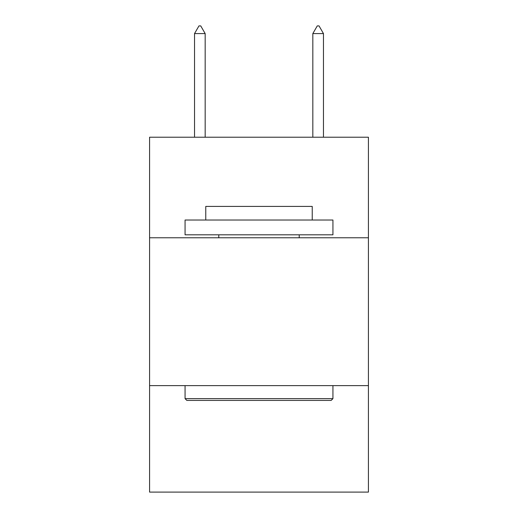 <?xml version="1.0" encoding="UTF-8"?>
<svg xmlns="http://www.w3.org/2000/svg" width="518" height="518" viewBox="0 0 518 518"><rect width="100%" height="100%" fill="white"/><g stroke="black" fill="none" stroke-linecap="round" stroke-linejoin="round"><path stroke-width="0.78" d="M368.421 237.768L368.421 137.218L149.579 137.218L149.579 237.768L368.421 237.768L368.421 492.1L149.579 492.1L149.579 237.768M368.421 385.632L149.579 385.632M186.843 400.42L185.068 398.646L332.932 398.646L331.157 400.42L186.843 400.42M332.932 220.02L332.932 234.809L185.068 234.809L185.068 220.02L332.932 220.02M205.769 220.02L205.769 206.417L312.231 206.417L312.231 220.02M332.932 385.632L332.932 398.646M185.068 385.632L185.068 398.646M299.223 234.809L299.223 237.768M218.777 234.809L218.777 237.768M205.173 33.592L200.738 25.9L198.964 25.9L194.528 33.592L205.173 33.592L205.173 137.218M194.528 33.592L194.528 137.218M317.262 25.9L319.036 25.9L323.472 33.592L312.827 33.592L317.262 25.9M323.472 137.218L323.472 33.592M312.827 137.218L312.827 33.592"/></g></svg>
